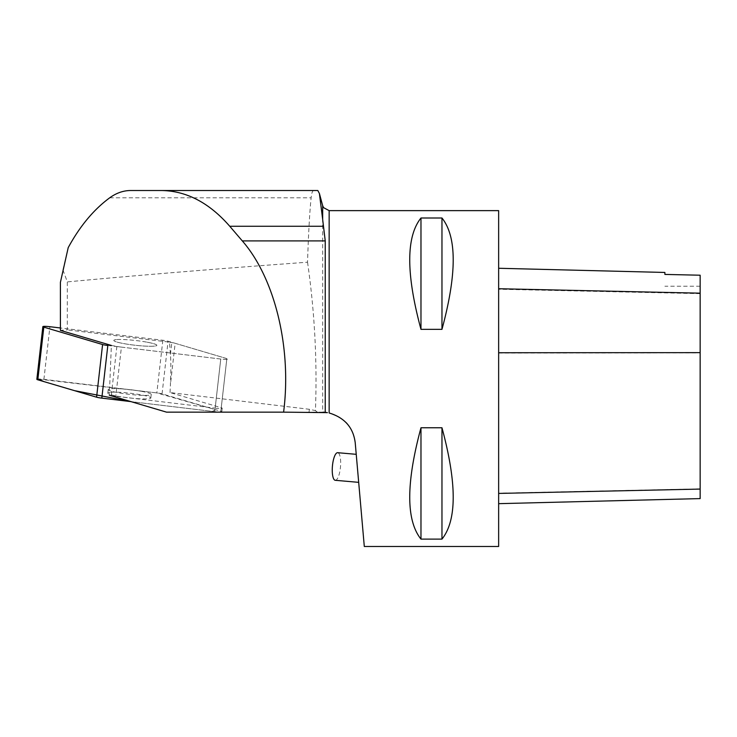 <?xml version="1.0" encoding="UTF-8"?>
<svg xmlns="http://www.w3.org/2000/svg" width="737" height="737" viewBox="0 0 737 737"><rect width="100%" height="100%" fill="white"/><g stroke="black" fill="none" stroke-linecap="round" stroke-linejoin="round"><path stroke-width="0.55" stroke-dasharray="3.69 2.76" d="M116.943 339.554A21.649 2.377 -173.5 0 1 141.255 341.24A21.649 2.377 -173.5 0 1 156.843 345.331A21.649 2.377 -173.5 0 1 135.064 345.238A21.649 2.377 -173.5 0 1 113.83 340.42A21.649 2.377 -173.5 0 1 116.943 339.554M107.823 345.478L220.759 359.03A6.661 0.728 6.5 0 0 227.816 359.094A6.661 0.728 6.5 0 0 226.849 358.597L168.082 341.213A6.661 0.728 6.5 0 0 162.849 340.264L60.397 327.974M36.85 379.297A6.661 0.728 -173.5 0 1 43.898 379.362L156.843 392.922A6.661 0.728 -173.5 0 1 162.066 393.862L220.842 411.246A6.661 0.728 -173.5 0 1 221.8 411.753A6.661 0.728 -173.5 0 1 214.753 411.679L131.011 401.628L212.542 411.412L215.342 409.625L156.815 392.913L37.9 379.03M110.928 392.213A21.649 2.377 -173.5 0 1 135.24 393.89A21.649 2.377 -173.5 0 1 150.827 397.98A21.649 2.377 -173.5 0 1 129.058 397.888A21.649 2.377 -173.5 0 1 107.823 393.07A21.649 2.377 -173.5 0 1 110.928 392.213M60.397 282.382L62.931 269.862L67.316 281.893L67.316 329.872L60.397 330.36M121.412 347.109A10.078 1.105 -173.5 0 1 116.87 346.436L111.37 345.441L109.316 395.216L111.269 395.566A10.078 1.105 6.5 0 0 115.801 396.239L121.412 347.109L220.759 359.03L215.158 408.16L115.801 396.239M68.219 247.623L62.931 269.862M313.805 190.515C312.516 190.551 311.622 192.983 311.125 197.811C309.632 212.422 308.435 233.887 307.532 262.215C220.105 268.526 140.03 275.085 67.316 281.893M307.532 262.215C314.635 311.318 317.269 360.78 315.436 410.61L309.356 409.293L170.044 392.572L221.238 407.727L226.849 358.597A6.661 0.728 -173.5 0 1 227.816 359.094A6.661 0.728 -173.5 0 1 220.759 359.03L214.753 411.679M322.668 205.66L322.668 412.158L166.544 412.149M215.158 408.16A6.661 0.728 6.5 0 0 222.206 408.224A6.661 0.728 6.5 0 0 221.238 407.727M170.044 392.572L170.394 384.944C170.993 372.01 171.002 361.793 170.44 354.313L169.492 342.134L67.316 329.872M315.436 410.61L317.38 412.149M498.645 353.014L498.645 503.666L498.645 268.268L498.645 353.014L700.15 352.922L700.15 498.599M700.15 352.922L700.15 275.26L664.885 274.477L664.885 272.45M498.645 210.635L498.645 546.486M329.153 210.635L329.153 412.969L339.388 417.133L346.197 422.679M347.523 424.171L348.279 425.111M350.066 427.635L353.087 433.586L355.225 442.799L364.299 546.486M420.974 539.115C405.995 520.35 405.995 483.232 420.974 427.764L441.97 427.764C456.949 483.232 456.949 520.35 441.97 539.115L420.974 539.115L420.974 427.764M420.974 329.356C405.995 273.888 405.995 236.77 420.974 218.005L441.97 218.005C456.949 236.77 456.949 273.888 441.97 329.356L420.974 329.356L420.974 218.005M441.97 218.005L441.97 329.356M441.97 427.764L441.97 539.115M327.431 412.628L326.307 412.453M358.689 482.348L356.828 461.095M146.479 342.079A21.649 2.377 6.5 0 0 124.903 339.6A21.649 2.377 6.5 0 0 113.83 340.42A21.649 2.377 6.5 0 0 135.064 345.238A21.649 2.377 6.5 0 0 156.843 345.331A21.649 2.377 6.5 0 0 146.479 342.079M140.878 391.209A21.649 2.377 6.5 0 0 119.293 388.731A21.649 2.377 6.5 0 0 108.219 389.541A21.649 2.377 6.5 0 0 123.816 393.632A21.649 2.377 6.5 0 0 148.119 395.318A21.649 2.377 6.5 0 0 151.232 394.452A21.649 2.377 6.5 0 0 140.878 391.209M220.842 411.246L226.849 358.597L175.148 343.304L170.394 384.944M169.492 342.134L171.785 342.548A10.078 1.105 -173.5 0 1 175.148 343.304M335.252 480.294A13.856 4.054 95 0 0 339.379 473.587A13.856 4.054 95 0 0 340.54 459.667A13.856 4.054 95 0 0 337.666 452.693M162.849 340.264L156.843 392.922M43.898 379.362L49.913 326.712M162.066 393.862L168.082 341.213M109.702 197.811L311.125 197.811M309.033 412.149L309.356 409.293M700.15 488.88L498.645 493.191M700.15 293.667L498.645 289.236M116.87 346.436L111.269 395.566M170.44 354.313L171.785 342.548M222.206 408.224L221.8 411.753M108.219 389.541L107.823 393.07M151.232 394.452L150.827 397.98M700.15 286.205L664.885 286.205"/><path stroke-width="1.11" d="M60.397 327.974L49.913 326.712A6.661 0.728 6.5 0 0 42.857 326.648A6.661 0.728 6.5 0 0 43.824 327.145L102.59 344.538A6.661 0.728 6.5 0 0 107.823 345.478L101.817 398.127A6.661 0.728 -173.5 0 1 96.584 397.188L37.808 379.795A6.661 0.728 -173.5 0 1 36.85 379.297L42.857 326.648M37.9 379.03L44.109 381.655L74.52 390.656L131.011 401.628L101.817 398.127M109.316 395.216L166.544 412.149L283.598 412.149C291.861 348.26 275.021 278.42 242.307 240.907L229.76 226.268C209.271 202.786 186.516 190.874 161.495 190.515L130.652 190.515C123.365 190.551 116.382 192.983 109.702 197.811C93.7 209.584 79.872 226.185 68.219 247.623L60.397 282.382L60.397 330.36L111.37 345.441M319.407 193.509L322.668 205.66L322.668 219.433L319.407 193.509L317.813 190.515L130.652 190.515M283.598 412.149L327.431 412.628M498.645 503.666L700.15 498.599L700.15 275.214L664.885 274.422L664.885 272.45L498.645 268.268M498.645 546.486L498.645 210.635L329.153 210.635L329.153 412.969C344.676 417.713 353.364 427.663 355.225 442.799L364.299 546.486L498.645 546.486M346.197 422.679L347.523 424.171M348.279 425.111L350.066 427.635M420.974 218.005C405.995 236.77 405.995 273.888 420.974 329.356L441.97 329.356C456.949 273.888 456.949 236.77 441.97 218.005L420.974 218.005L420.974 329.356M420.974 427.764C405.995 483.232 405.995 520.35 420.974 539.115L441.97 539.115C456.949 520.35 456.949 483.232 441.97 427.764L420.974 427.764L420.974 539.115M441.97 539.115L441.97 427.764M441.97 329.356L441.97 218.005M322.668 219.433L325.238 240.907L325.238 412.324M326.307 412.453L323.211 412.176M356.828 461.095L358.689 482.348L335.252 480.294A13.856 4.054 95 0 1 332.424 466.143A13.856 4.054 95 0 1 337.666 452.693L356.238 454.324M161.495 190.515L317.813 190.515M43.824 327.145L37.808 379.795M96.584 397.188L102.59 344.538M700.15 489.082L498.645 493.422M700.15 352.645L498.645 352.737M700.15 293.169L498.645 288.729M242.307 240.907L325.238 240.907M229.76 226.268L323.479 226.268M322.668 205.66L323.571 207.65L329.153 210.635"/></g></svg>
